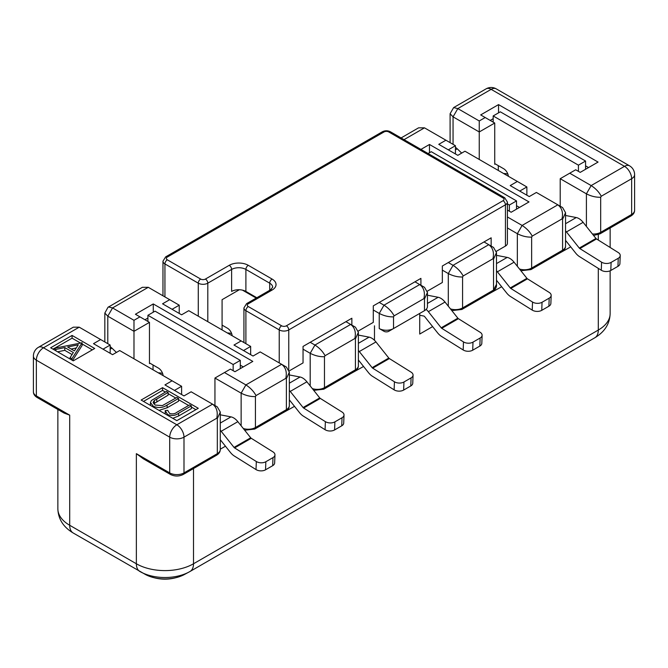 <?xml version="1.0" encoding="UTF-8"?>
<svg xmlns="http://www.w3.org/2000/svg" width="668" height="668" viewBox="0 0 668 668"><rect width="100%" height="100%" fill="white"/><g stroke="black" fill="none" stroke-linecap="round" stroke-linejoin="round"><path stroke-width="1" d="M82.106 342.759L71.927 358.708L70.082 357.647L73.346 352.537L64.779 347.585L55.845 349.422L53.999 348.354L82.106 342.759L82.106 345.506L72.57 360.453M72.06 354.541L64.779 350.333L57.607 351.811M92.318 349.857L82.106 343.962M80.327 342.934L72.077 338.175L54.684 348.212M53.999 348.613L53.031 349.172M419.738 313.417A3.365 1.946 180 0 1 419.721 313.426L424.481 310.678L424.481 298.972L423.904 298.638L394.103 315.847L393.527 316.849L393.527 328.547L388.768 331.303A3.365 1.946 180 0 1 384 331.303L379.24 328.547A10.103 5.837 0 0 0 393.527 328.547L424.481 310.678A10.103 5.837 0 0 0 427.445 306.554L427.445 292.434L424.481 287.307L414.962 281.812M424.481 298.972L427.445 292.434M393.527 316.849C388.768 317.008 384 315.872 379.24 313.426L373.287 309.994M570.722 246.876L557.83 254.082M501.668 286.739L488.776 293.945M432.613 326.61L419.721 334.05L419.721 313.426L424.481 310.678L419.721 313.426M374.481 340.288L374.481 325.8M363.559 366.473L350.667 373.679M294.504 406.344L281.612 413.55M225.458 446.207L220.281 449.197M526.868 195.198L526.868 186.957L519.729 191.081M250.659 354.675L250.659 346.425L243.519 350.55M448.295 262.566L453.054 265.313L488.776 244.688L484.008 241.941M507.413 216.958L522.109 225.442L557.83 204.826L536.396 192.451L529.256 196.576L510.202 185.579L517.349 181.454L464.961 151.21L457.822 155.335L438.767 144.338L445.915 140.213L424.481 127.838L418.569 127.838L401.084 137.934M420.949 149.407L429.482 144.472L529.014 201.936L511.154 212.249L507.413 210.086M586.404 226.444L586.404 193.829L591.163 185.579L624.496 166.332L491.155 89.345L457.822 108.592L479.248 120.966L485.202 117.526L480.676 114.921L498.537 104.609L598.069 162.073L580.208 172.377L575.682 169.772L569.729 173.204L591.163 185.579C595.656 188.485 599.029 192.033 601.267 196.242L600.682 197.244L600.682 232.322L631.644 214.445L631.644 178.707L601.267 196.242M310.186 342.3L314.954 345.047L350.667 324.423L345.907 321.675M379.24 302.429L384 305.184L419.721 284.56L424.481 287.307M588.541 167.568L585.569 165.848M519.487 207.439L516.514 205.719M179.224 313.426L179.224 305.184L172.085 309.301M479.248 159.46L479.248 131.963L494.729 123.029L494.729 164.27L495.322 163.927M455.434 153.957L455.434 145.707L448.295 149.832M560.21 206.203L560.21 178.707L569.729 173.204M181.604 394.537L181.604 386.288L174.465 390.413M148.271 287.307L112.558 307.931L133.984 320.306L139.938 316.866L135.412 314.252L153.273 303.94L252.805 361.405L234.944 371.717L230.418 369.103L224.465 372.544L245.899 384.918L281.612 364.294L260.186 351.919L253.038 356.044L233.992 345.047L241.14 340.922L188.752 310.678L181.604 314.803L162.558 303.806L169.705 299.681L148.271 287.307L142.351 287.307L107.974 307.33L104.834 313.058L107.79 316.181L107.79 343.669M243.277 366.907L240.305 365.187M133.984 358.791L133.984 331.303L149.465 322.368L149.465 363.609L150.058 363.267M110.17 353.297L110.17 345.047L103.031 349.172M214.946 405.534L214.946 378.038L224.465 372.544M50.643 347.794L73.263 360.854L94.697 348.487L72.077 335.428L50.643 347.794M141.132 400.04L176.845 420.656L198.279 408.282L162.558 387.665L141.132 400.04M79.216 327.178L43.504 347.794L176.845 424.781L212.566 404.165L191.131 391.79L183.992 395.915L164.938 384.918L172.085 380.793L119.697 350.55L112.558 354.675L93.503 343.669L100.651 339.544L79.216 327.178L73.305 327.178L38.452 347.293A10.103 10.103 0 0 0 33.4 356.044A10.103 5.837 180 0 0 36.356 360.169L36.356 395.915L69.697 415.162L64.12 413.083L37.057 397.452C34.627 395.94 33.408 394.053 33.4 391.79L33.4 356.044M147.912 318.035L144.939 319.755M255.426 396.583L255.426 427.528L286.38 409.659L286.38 378.706L285.804 378.372L256.003 395.581L255.426 396.583C250.659 396.742 245.899 395.606 241.14 393.16L214.946 378.038M133.984 320.306L133.984 331.303L107.79 316.181L112.558 307.931L108.375 306.929M493.176 118.695L490.203 120.415M324.473 356.712L324.473 387.665L355.426 369.796L355.426 338.843L354.85 338.509L325.057 355.71L324.473 356.712C319.713 356.879 314.954 355.735 310.186 353.297L303.047 349.172M462.582 276.978L462.582 307.931L493.535 290.062L493.535 259.109L492.959 258.775L463.158 275.976L462.582 276.978C457.822 277.145 453.054 276.001 448.295 273.563L442.341 270.123M600.682 197.244C595.923 197.411 591.163 196.267 586.404 193.829L560.21 178.707M531.636 237.115L531.636 268.06L562.59 250.191L562.59 219.238L562.013 218.904L532.212 236.113L531.636 237.115C526.868 237.274 522.109 236.138 517.349 233.691L507.413 227.963M479.248 120.966L479.248 131.963L453.054 116.842L450.098 113.719L453.63 107.59L486.104 88.844A10.103 5.837 -120 0 1 491.155 89.345A10.103 5.837 -60 0 1 496.207 88.844L629.548 165.831A10.103 5.837 -60 0 0 624.496 166.332A10.103 5.837 60 0 1 631.644 178.707A10.103 5.837 180 0 0 634.6 174.582A10.103 10.103 0 0 0 629.548 165.831M110.17 345.047L100.651 339.544M181.604 386.288L172.085 380.793M153.273 312.19L153.273 303.94M149.465 322.368L139.938 316.866M179.224 305.184L169.705 299.681M250.659 346.425L241.14 340.922M429.482 152.721L429.482 144.472M455.434 145.707L445.915 140.213M526.868 186.957L517.349 181.454M498.537 112.859L498.537 104.609M494.729 123.029L485.202 117.526M212.566 404.165L217.325 406.912L212.566 404.165C216.683 407.28 218.077 411.972 216.749 418.243L183.992 437.156L183.992 472.902A10.103 5.837 180 0 1 169.705 472.902A3.365 1.946 -60 0 0 170.398 474.439L143.336 458.816L136.364 453.655L169.705 472.902L169.705 437.156L36.356 360.169A10.103 5.837 120 0 1 43.504 347.794A10.103 5.837 -120 0 0 38.452 347.293M286.38 378.706L289.336 372.168L286.38 367.041L281.612 364.294L286.38 367.041M285.804 378.372C287.131 372.109 285.737 367.417 281.612 364.294M256.003 395.581C253.765 391.373 250.391 387.816 245.899 384.918L241.14 393.16L241.14 425.783M217.325 406.912L220.281 412.039L217.325 418.577L216.749 418.243M355.426 338.843L358.39 332.305L355.426 327.178L350.667 324.423L355.426 327.178M354.85 338.509C356.186 332.238 354.791 327.545 350.667 324.423M325.057 355.71C322.811 351.502 319.446 347.953 314.954 345.047L310.186 353.297L310.186 385.912M423.904 298.638C425.232 292.375 423.838 287.683 419.721 284.56M394.103 315.847C391.865 311.639 388.5 308.082 384 305.184L379.24 313.426L379.24 328.547L384 331.303M450.441 308.875A10.103 5.837 180 0 0 462.582 307.931A3.365 1.946 60 0 1 461.88 309.468L492.842 291.599A3.365 1.946 -120 0 0 493.535 290.062L496.491 284.326L496.491 252.562L493.535 247.444L488.776 244.688L493.535 247.444M493.535 259.109L496.491 252.562M492.959 258.775C494.287 252.504 492.892 247.811 488.776 244.688M463.158 275.976C460.92 271.767 457.555 268.219 453.054 265.313L448.295 273.563L448.295 306.178M562.59 219.238L565.545 212.7L562.59 207.573L557.83 204.826L562.59 207.573M562.013 218.904C563.341 212.641 561.947 207.948 557.83 204.826M532.212 236.113C529.975 231.905 526.609 228.347 522.109 225.442L517.349 233.691L517.349 266.315M453.054 144.338L453.054 116.842L457.822 108.592L453.63 107.59M165.388 392.049L162.558 390.413L143.511 401.41M162.558 390.413L162.558 387.665M195.891 409.659L191.382 407.054M188.652 405.476L178.54 399.639M175.809 398.061L168.127 393.627M191.382 405.852L178.623 413.225C175.358 415.705 171.676 416.131 167.593 414.502L165.213 410.611L167.668 410.344L169.63 413.434C172.511 414.302 175.008 413.868 177.12 412.131L189.687 404.875L191.382 405.852L191.382 408.607L178.623 415.972L172.787 418.31M165.28 413.985L165.213 410.611M168.127 392.425L154.358 400.458L153.089 402.345L155.126 405.067L162.399 405.585L176.845 397.46L178.54 398.437L167.125 405.033C162.917 407.881 158.299 408.29 153.289 406.244L150.45 402.545L151.369 400.533L166.432 391.448L168.127 392.425L168.127 395.172L153.682 403.814M178.54 398.437L178.54 401.192L167.125 407.781L159.017 410.361M150.459 405.418L150.45 402.545M72.077 338.175L72.077 335.428M78.281 344.805L67.635 347.001L74.39 350.9L78.281 344.805M53.999 348.354L53.999 349.731M55.845 349.422L55.845 350.8M64.779 347.585L64.779 350.333M70.082 357.647L70.082 359.017M71.927 358.708L71.927 360.085M76.261 347.97L71.15 349.022M153.289 406.244L153.289 407.054M154.358 400.458L154.358 403.205M167.593 414.502L167.593 415.321M233.157 370.69L233.157 364.503L240.305 360.378L155.059 311.163L147.912 315.288L147.912 321.475M240.305 360.378L240.305 368.627M147.912 315.288L233.157 364.503M149.465 362.916L158.391 368.076A6.738 3.891 -120 0 1 163.117 375.616M162.625 373.495A8.417 4.86 0 0 0 158.308 372.836M220.281 423.061L230.994 416.874L220.281 414.82M220.281 439.719L230.41 452.428A11.782 6.805 -120 0 0 234.284 455.985L256.019 469.579L256.32 461.513L234.585 447.911A1.687 0.969 60 0 1 234.025 447.41L250.7 437.782L237.85 421.667L221.183 431.286A11.782 6.805 -120 0 0 220.281 430.234M234.025 447.41L221.183 431.286M272.987 457.613A6.738 4.05 2.1 0 0 274.957 454.883L274.657 462.949A6.738 4.05 -177.9 0 1 272.686 465.68L272.987 457.613L265.839 461.738L265.547 469.804A6.738 4.05 -177.9 0 1 256.019 469.579M274.957 454.883A6.738 4.05 2.1 0 0 272.987 451.885L251.251 438.291L234.585 447.911M256.32 461.513A6.738 4.05 2.1 0 0 265.839 461.738M272.686 465.68L265.547 469.804M230.994 416.874A11.782 6.805 60 0 1 237.85 421.667M250.7 437.782A1.687 0.969 -120 0 0 251.251 438.291M116.424 352.437L111.982 348.162L110.17 349.205M110.17 346.675A11.782 6.805 60 0 1 111.982 348.162M242.451 290.129L256.22 298.078M222.085 325.116L227.446 328.205A6.738 3.891 -120 0 1 232.172 335.745M231.679 333.633A8.417 4.86 0 0 0 227.362 332.973M289.336 383.19L300.049 377.011L289.336 374.948M289.336 399.848L299.464 412.565A11.782 6.805 -120 0 0 303.339 416.114L325.074 429.708L325.374 421.642L303.631 408.048A1.687 0.969 60 0 1 303.08 407.538L319.747 397.919L306.904 381.795L290.238 391.423A11.782 6.805 -120 0 0 289.336 390.371M303.08 407.538L290.238 391.423M342.033 417.742A6.738 4.05 2.1 0 0 344.012 415.02L343.711 423.086A6.738 4.05 -177.9 0 1 341.74 425.817L342.033 417.742L334.893 421.867L334.593 429.941A6.738 4.05 -177.9 0 1 325.074 429.708M344.012 415.02A6.738 4.05 2.1 0 0 342.041 412.022L320.306 398.42L303.631 408.048M325.374 421.642A6.738 4.05 2.1 0 0 334.893 421.867M341.74 425.817L334.593 429.941M300.049 377.011A11.782 6.805 60 0 1 306.904 381.795M319.747 397.919A1.687 0.969 -120 0 0 320.306 398.42M358.39 343.327L369.103 337.14L358.39 335.085M358.39 359.985L368.519 372.694A11.782 6.805 -120 0 0 372.393 376.251L394.128 389.845L394.429 381.77L372.686 368.177A1.687 0.969 60 0 1 372.134 367.667L388.801 358.048L375.959 341.933L359.292 351.552A11.782 6.805 -120 0 0 358.39 350.5M372.134 367.667L359.292 351.552M411.087 377.879A6.738 4.05 2.1 0 0 413.058 375.149L412.766 383.215A6.738 4.05 -177.9 0 1 410.795 385.945L411.087 377.879L403.948 382.004L403.647 390.07A6.738 4.05 -177.9 0 1 394.128 389.845M413.058 375.149A6.738 4.05 2.1 0 0 411.096 372.151L389.352 358.557L372.686 368.177M394.429 381.77A6.738 4.05 2.1 0 0 403.948 382.004M410.795 385.945L403.647 390.07M369.103 337.14A11.782 6.805 60 0 1 375.959 341.933M388.801 358.048A1.687 0.969 -120 0 0 389.352 358.557M419.721 315.254L423.746 316.031A1.687 0.969 60 0 1 424.122 316.173A1.687 0.969 60 0 1 424.731 316.707L437.573 332.831A11.782 6.805 -120 0 0 441.439 336.38L463.183 349.974L463.475 341.907L441.74 328.314A1.687 0.969 60 0 1 441.189 327.804L428.347 311.68A11.782 6.805 -120 0 0 426.167 309.393M427.445 303.456L438.158 297.277L427.445 295.214M441.189 327.804L457.856 318.177L445.013 302.061L428.347 311.68M480.142 338.008A6.738 4.05 2.1 0 0 482.112 335.278L481.82 343.352A6.738 4.05 -177.9 0 1 479.841 346.082L480.142 338.008L472.994 342.133L472.702 350.207A6.738 4.05 -177.9 0 1 463.183 349.974M482.112 335.278A6.738 4.05 2.1 0 0 480.142 332.28L458.407 318.686L441.74 328.314M463.475 341.907A6.738 4.05 2.1 0 0 472.994 342.133M479.841 346.082L472.702 350.207M438.158 297.277A11.782 6.805 60 0 1 445.013 302.061M457.856 318.177A1.687 0.969 -120 0 0 458.407 318.686M509.367 211.213L509.367 205.034L516.514 200.909L431.269 151.694L428.088 153.531M516.514 200.909L516.514 209.159M507.413 203.899L509.367 205.034M496.491 263.593L507.204 257.405L496.491 255.351M496.491 280.251L506.628 292.96A11.782 6.805 -120 0 0 510.494 296.517L532.229 310.111L532.53 302.036L510.795 288.442A1.687 0.969 60 0 1 510.243 287.933L526.91 278.314L514.068 262.19L497.393 271.818A11.782 6.805 -120 0 0 496.491 270.765M510.243 287.933L497.393 271.818M549.196 298.145A6.738 4.05 2.1 0 0 551.167 295.415L550.866 303.481A6.738 4.05 -177.9 0 1 548.896 306.211L549.196 298.145L542.049 302.27L541.756 310.336A6.738 4.05 -177.9 0 1 532.229 310.111M551.167 295.415A6.738 4.05 2.1 0 0 549.196 292.417L527.461 278.823L510.795 288.442M532.53 302.036A6.738 4.05 2.1 0 0 542.049 302.27M548.896 306.211L541.756 310.336M507.204 257.405A11.782 6.805 60 0 1 514.068 262.19M526.91 278.314A1.687 0.969 -120 0 0 527.461 278.823M578.421 171.35L578.421 165.163L585.569 161.038L500.324 111.823L493.176 115.948L493.176 122.135M585.569 161.038L585.569 169.288M493.176 115.948L578.421 165.163M494.729 163.585L503.655 168.737A6.738 3.891 -120 0 1 508.381 176.277M507.889 174.164A8.417 4.86 0 0 0 503.572 173.505M565.545 223.722L576.259 217.543L565.545 215.48M565.545 240.38L575.674 253.097A11.782 6.805 -120 0 0 579.548 256.646L601.284 270.239L601.584 262.173L579.849 248.579A1.687 0.969 60 0 1 579.29 248.07L595.965 238.443L583.114 222.327L566.447 231.946A11.782 6.805 -120 0 0 565.545 230.903M579.29 248.07L566.447 231.946M618.251 258.274A6.738 4.05 2.1 0 0 620.221 255.543L619.921 263.618A6.738 4.05 -177.9 0 1 617.95 266.348L618.251 258.274L611.103 262.399L610.803 270.465A6.738 4.05 -177.9 0 1 601.284 270.239M620.221 255.543A6.738 4.05 2.1 0 0 618.251 252.546L596.516 238.952L579.849 248.579M601.584 262.173A6.738 4.05 2.1 0 0 611.103 262.399M617.95 266.348L610.803 270.465M576.259 217.543A11.782 6.805 60 0 1 583.114 222.327M595.965 238.443A1.687 0.969 -120 0 0 596.516 238.952M461.688 153.106L457.246 148.822L455.434 149.866M455.434 147.336A11.782 6.805 60 0 1 457.246 148.822M289.211 370.907L303.047 362.916L303.047 346.425L351.861 318.244L351.861 325.116M358.265 331.036L373.287 322.368L373.287 305.869L420.915 278.372L420.915 285.244M427.32 291.173L442.341 282.497L442.341 265.998L491.155 237.816L491.155 246.066M496.366 251.302L505.442 246.066A6.738 3.891 0 0 0 507.413 243.319L507.413 202.078A6.738 3.891 180 0 1 505.442 204.826L288.76 329.925L288.76 369.554M222.085 329.925L222.085 299.681L239.319 289.737M269.713 290.296L269.713 283.182L245.899 269.438L245.899 291.432L256.821 297.736M245.899 291.432A10.103 5.837 0 0 0 231.612 291.432L231.612 269.438L207.798 283.182L207.798 321.675M500.683 248.813L505.442 246.066L505.442 204.826A3.365 1.946 60 0 0 503.062 200.701A3.365 1.946 0 0 0 503.062 197.953L388.768 131.963A3.365 1.946 0 0 0 384 131.963L167.317 257.063A3.365 1.946 0 0 0 167.317 259.81L200.659 279.057A3.365 1.946 0 0 0 205.418 279.057L229.233 265.313A13.469 7.774 180 0 1 248.279 265.313L272.093 279.057A13.469 7.774 180 0 1 272.093 290.054L248.279 303.806A3.365 1.946 0 0 0 248.279 306.554L281.612 325.8A3.365 1.946 0 0 0 286.38 325.8L503.062 200.701M193.511 468.535L193.511 563.767L598.303 330.059L598.303 268.377M598.303 240.071L598.303 234.643M170.398 474.439C174.699 476.551 178.991 476.551 183.291 474.439A3.365 1.946 60 0 0 183.992 472.902L217.325 453.655L217.325 418.577M424.481 127.838L404.04 139.645M498.295 170.457L498.295 165.647M153.03 369.796L153.03 364.978M69.697 415.162L69.697 525.273L136.364 563.767L136.364 453.655M73.33 533.064A16.834 9.719 -60 0 1 73.179 532.98L145.549 574.555A28.465 16.433 0 0 0 184.326 574.555L190.029 571.474A16.834 9.719 60 0 1 189.879 571.558A35.27 20.366 180 0 1 188.96 572.067A35.27 20.366 180 0 1 140.923 572.067A35.27 20.366 180 0 1 140.004 571.558A16.834 9.719 -60 0 1 139.854 571.474A16.834 9.719 -60 0 1 136.364 563.767A40.406 23.33 0 0 0 193.511 563.767A16.834 9.719 60 0 1 190.029 571.474L594.821 337.774A16.834 9.719 60 0 0 598.303 330.059A40.406 23.33 0 0 0 610.143 313.568L610.143 270.807M57.857 508.774A40.406 23.33 0 0 0 69.697 525.273A16.834 9.719 -60 0 0 73.179 532.98C63.318 527.085 58.208 519.011 57.857 508.774L57.857 409.467M592.407 233.992A10.103 5.837 0 0 0 600.682 232.322A3.365 1.946 60 0 1 599.989 233.858L593.576 235.453M634.6 210.328C634.6 212.574 633.389 214.461 630.943 215.989A3.365 1.946 -120 0 0 631.644 214.445A10.103 5.837 180 0 0 634.6 210.328L634.6 174.582M312.332 388.609A10.103 5.837 180 0 0 324.473 387.665A3.365 1.946 60 0 1 323.78 389.21L354.733 371.333A3.365 1.946 -120 0 0 355.426 369.796A10.103 5.837 0 0 0 358.39 365.672C358.39 367.918 357.171 369.805 354.733 371.333M33.4 391.79A10.103 5.837 180 0 0 36.356 395.915A3.365 1.946 120 0 0 37.057 397.452M183.291 474.439L216.624 455.192A3.365 1.946 -120 0 0 217.325 453.655A10.103 5.837 180 0 0 220.281 449.531L220.281 412.039M243.286 428.48A10.103 5.837 180 0 0 255.426 427.528A3.365 1.946 60 0 1 254.725 429.073L285.679 411.204A3.365 1.946 -120 0 0 286.38 409.659A10.103 5.837 0 0 0 289.336 405.534C289.344 407.781 288.125 409.668 285.679 411.204M519.495 269.004A10.103 5.837 180 0 0 531.636 268.06A3.365 1.946 60 0 1 530.935 269.605L561.888 251.736A3.365 1.946 -120 0 0 562.59 250.191A10.103 5.837 0 0 0 565.545 246.066C565.554 248.312 564.335 250.199 561.888 251.736M183.992 437.156A10.103 5.837 180 0 1 169.705 437.156A10.103 5.837 120 0 1 176.845 424.781A10.103 5.837 60 0 1 183.992 437.156M610.143 313.568C609.792 323.805 604.682 331.871 594.821 337.774A16.834 9.719 60 0 1 594.67 337.849M167.125 405.033L167.125 407.781M156.796 398.963L156.796 401.71M178.623 413.225L178.623 415.972M198.279 316.181L198.279 283.182L164.938 263.935L164.938 296.934M167.317 259.81A3.365 1.946 -60 0 0 164.938 263.935A6.738 3.891 180 0 1 162.967 261.188L162.967 295.79M279.232 362.916L279.232 329.925L245.899 310.678L245.899 343.669M248.279 303.806A3.365 1.946 60 0 0 246.592 303.639L270.406 289.887L272.669 287.307A10.103 5.837 0 0 0 269.713 283.182A3.365 1.946 -60 0 1 272.093 279.057M248.279 265.313A3.365 1.946 -60 0 0 245.899 269.438A10.103 5.837 0 0 0 231.612 269.438A3.365 1.946 -120 0 0 229.233 265.313M286.38 325.8A3.365 1.946 60 0 1 288.76 329.925A6.738 3.891 180 0 1 279.232 329.925A3.365 1.946 120 0 1 281.612 325.8M248.279 306.554A3.365 1.946 120 0 0 245.899 310.678A6.738 3.891 180 0 1 243.929 307.931L243.929 342.534M205.418 279.057A3.365 1.946 -120 0 1 207.798 283.182A6.738 3.891 180 0 1 198.279 283.182A3.365 1.946 -60 0 1 200.659 279.057M270.406 289.887A3.365 1.946 60 0 1 272.093 290.054M503.062 197.953A3.365 1.946 -60 0 1 504.741 197.786L507.413 202.078M388.768 131.963A3.365 1.946 -60 0 1 390.446 131.796L504.741 197.786M384 131.963A3.365 1.946 -120 0 0 382.321 131.796C385.027 130.435 387.741 130.435 390.446 131.796M167.317 257.063A3.365 1.946 -120 0 0 165.639 256.896L382.321 131.796M610.143 247.477L610.143 227.997M630.943 215.989L599.989 233.858M104.834 341.966L104.834 313.058M289.336 405.534L289.336 372.168M254.725 429.073L244.663 430.209M216.624 455.192C219.054 453.681 220.273 451.793 220.281 449.531M358.39 365.672L358.39 332.305M313.718 390.346L323.78 389.21M492.842 291.599C495.547 289.419 496.767 286.989 496.491 284.326M451.827 310.612L461.88 309.468M565.545 246.066L565.545 212.7M530.935 269.605L520.873 270.74M496.207 88.844A10.103 10.103 0 0 0 486.104 88.844M450.098 142.626L450.098 113.719M145.549 574.555C158.475 580.692 171.4 580.692 184.326 574.555M246.592 303.639L243.929 307.931M165.639 256.896L162.967 261.188"/></g></svg>
